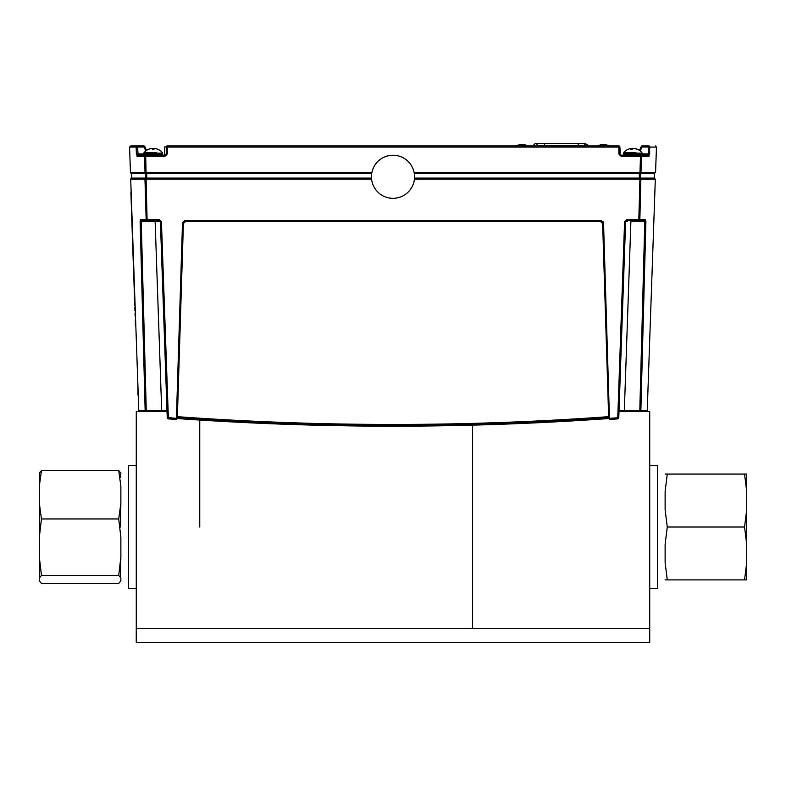 <?xml version="1.0" encoding="UTF-8"?>
<svg xmlns="http://www.w3.org/2000/svg" width="786" height="786" viewBox="0 0 786 786"><rect width="100%" height="100%" fill="white"/><g stroke="black" fill="none" stroke-linecap="round" stroke-linejoin="round"><path stroke-width="1.18" d="M161.69 411.55L161.69 410.43L166.996 410.43L167.035 411.55L136.273 411.55L136.273 628.495L649.727 628.495L649.727 642.427L136.243 642.427L136.243 628.495L649.727 628.495L649.727 411.55L618.985 411.55L619.024 410.43L624.339 410.43L624.339 411.55M472.592 628.495L472.592 425.147L472.592 628.495M649.727 588.557L657.43 588.557L657.43 465.42L649.727 465.42M199.762 526.993L199.762 419.94L199.762 526.993M136.273 465.42L128.57 465.42L128.57 588.557L136.273 588.557M148.859 155.117L164.5 155.117L164.5 146.913L166.219 146.913M158.104 149.428A11.849 2.093 -59.5 0 1 158.163 149.438L158.163 149.428A11.898 11.898 0 0 1 162.289 152.553A0.963 0.963 0 0 1 162.515 153.182L162.515 154.144A0.963 0.963 0 0 1 161.543 155.117L162.515 154.144L143.887 154.144A0.963 0.963 0 0 0 144.86 155.117L165.109 155.117L166.239 153.958L166.219 147.031A1.15 1.15 90 0 1 167.369 145.882L618.729 145.882A1.15 1.15 0 0 1 619.879 147.041L618.857 147.07L618.729 145.882A1.15 1.15 0 0 1 619.879 147.041L619.859 153.968L618.828 153.997L621.117 156.306L620.989 155.117L619.81 155.117M152.356 148.701L152.435 149.448A11.849 10.257 0 0 1 153.968 149.448A11.849 10.257 -0 0 0 152.435 149.448L152.356 148.701A11.878 4.519 83.5 0 0 151.777 148.515A11.878 10.916 74.6 0 0 150.411 148.701A11.898 11.829 0 0 0 148.249 149.448A11.898 11.584 62.7 0 1 149.212 149.035A11.898 11.898 0 0 0 148.24 149.428L148.24 149.428A11.898 11.898 0 0 0 144.123 152.553L150.047 152.553M152.759 152.553L153.643 152.553M156.355 152.553L144.123 152.553A0.963 0.963 0 0 0 143.887 153.182L143.887 154.144M154.046 148.701L153.968 149.448L154.046 148.701A11.878 4.519 -83.5 0 1 154.636 148.515A11.878 10.916 -74.6 0 1 155.992 148.701A11.898 11.829 0 0 1 158.153 149.448M157.19 149.035A11.898 11.898 0 0 1 158.163 149.428A11.898 11.584 -62.7 0 0 156.1 148.701A11.878 9.766 -79.4 0 0 154.891 148.515A11.878 2.201 -83.9 0 0 154.852 148.534M152.956 149.428A11.898 2.407 -83.9 0 1 153.466 148.701A11.878 6.652 -82.8 0 1 154.311 148.515A11.878 11.613 -60.6 0 1 154.537 148.534M153.005 149.35L152.936 148.701A11.878 6.652 82.8 0 0 152.091 148.515A11.878 11.613 60.6 0 0 151.865 148.534M149.212 149.035A11.898 11.584 62.7 0 1 150.303 148.701A11.878 9.766 79.4 0 1 151.511 148.515A11.878 2.201 83.9 0 1 151.56 148.534M634.675 148.515L634.675 148.515A11.878 8.499 -81.4 0 1 635.491 148.642A11.878 8.499 -81.4 0 1 635.599 148.672M632.72 148.672A11.878 8.214 -81.7 0 1 633.624 148.515A11.878 11.819 -9.4 0 1 633.712 148.525M632.818 148.642A11.878 8.214 81.7 0 0 632.013 148.515A11.878 11.819 9.4 0 0 631.934 148.525M630.048 148.672A11.878 8.499 81.4 0 1 630.156 148.642A11.878 8.499 81.4 0 1 630.971 148.515L630.971 148.525M631.266 149.428L631.187 148.701A11.898 3.498 83.7 0 0 630.627 149.448A11.849 9.805 27.1 0 1 631.355 149.428A11.849 9.805 27.1 0 1 632.091 149.448A11.898 3.498 -83.7 0 1 632.809 148.701A11.878 7.546 -82.2 0 1 633.762 148.515A11.878 11.77 -41.3 0 1 635.235 148.701A11.898 11.299 70.4 0 1 637.318 149.448A11.849 3.036 -58.9 0 1 637.78 149.448A11.898 11.299 -70.4 0 0 635.736 148.701A11.878 9.088 -80.7 0 0 635.717 148.701A11.878 9.088 -80.7 0 0 634.607 148.515A11.878 1.091 -84 0 0 634.528 148.593M635.962 152.553L623.74 152.553L623.504 154.144L624.477 155.117M635.727 148.839L635.736 148.701A11.898 11.898 0 0 1 641.907 152.553L642.133 154.144L640.335 155.117A1.15 1.071 90 0 1 641.405 156.306L641.012 172.321A1.15 1.071 90 0 1 639.942 173.431L414.301 173.431M627.867 149.448A11.898 11.299 70.4 0 1 629.91 148.701A11.878 9.088 80.7 0 1 629.93 148.701A11.878 9.088 80.7 0 1 631.03 148.515A11.878 1.091 84 0 1 631.187 148.701M631.924 149.438L631.875 148.515A11.878 11.77 41.3 0 0 631.109 148.593M632.818 148.701A11.878 7.546 82.2 0 0 631.875 148.515M538.862 143.573L536.032 143.573L538.862 143.573M535.954 143.573L538.783 143.573L535.954 143.573A2.309 2.309 0 0 0 533.645 145.842L533.645 145.882M585.295 145.882L587.447 145.882M620.203 154.803L619.859 152.808M583.025 143.573A2.309 2.27 -90 0 1 585.295 145.842L536.524 145.842A2.309 2.26 90 0 1 538.783 143.573L585.138 143.573C587.329 144.604 588.095 145.351 587.447 145.842M605.2 144.742A11.878 11.761 -42.4 0 0 604.444 144.663A11.878 7.516 -82.2 0 0 603.501 144.85A11.898 3.458 83.7 0 1 604.208 145.597A11.849 9.815 -26.8 0 1 604.945 145.577A11.849 9.815 -26.8 0 1 605.682 145.597A11.898 3.458 -83.7 0 0 605.122 144.86A11.878 1.14 -84 0 1 605.289 144.663A11.878 9.118 -80.6 0 1 606.409 144.85A11.878 9.118 -80.6 0 1 606.409 144.86A11.898 11.898 0 0 1 609.071 145.882M604.395 145.587L604.444 144.663M600.592 144.988L600.583 144.86A11.898 11.309 70.2 0 0 598.539 145.597A11.849 2.997 58.9 0 1 598.991 145.597A11.898 11.309 -70.2 0 1 601.084 144.86A11.878 11.761 42.4 0 1 602.548 144.663A11.878 7.516 82.2 0 1 603.501 144.86M601.722 144.752L601.712 144.663A11.878 9.118 80.6 0 0 600.592 144.85A11.878 9.118 80.6 0 0 600.583 144.86A11.898 11.898 0 0 0 597.93 145.882M605.191 145.577L605.249 144.988M605.043 145.577L605.122 144.86M522.002 144.673A11.878 10.847 75.1 0 0 521.973 144.663A11.878 10.984 -74.1 0 0 520.98 144.781M517.041 145.577L517.041 145.577A11.898 11.898 0 0 0 516.422 145.882A11.898 11.898 0 0 1 519.959 144.673A11.878 4.677 83.5 0 1 519.978 144.663A11.878 4.362 83.5 0 0 519.595 144.781M521 144.791A11.878 10.847 -75.1 0 1 522.032 144.663A11.878 10.984 74.1 0 1 523.014 144.781M521.226 145.597L521.147 144.86L521.226 145.597A11.849 10.257 -0 0 1 522.002 145.577A11.849 10.257 -0 0 1 522.769 145.597L522.847 144.86A11.878 4.519 -83.5 0 1 523.427 144.663A11.878 10.916 -74.6 0 1 524.783 144.86A11.898 11.829 -0 0 1 526.944 145.597L526.944 145.597M517.05 145.597A11.898 11.829 -0 0 1 519.212 144.86A11.878 10.916 74.6 0 1 520.568 144.663A11.878 4.519 83.5 0 1 521.147 144.86M522.769 145.597L522.847 144.86M647.251 410.43L655.318 179.208L640.855 179.237L639.863 219.422A1.15 1.071 90 0 1 638.792 220.532L644.186 220.532L644.785 221.642L644.186 220.532L638.792 220.532L644.186 220.532A1.15 1.1 90 0 0 645.286 219.422L645.895 221.642L640.875 410.43A1.15 1.12 90 0 1 639.765 411.55A1.15 1.12 90 0 0 640.875 410.43L647.251 410.43L646.092 411.55M167.241 417.533L176.398 418.329L182.499 222.762L184.779 220.532L601.241 220.532L603.53 222.762L609.474 419.262L609.622 418.329L617.747 417.779L624.595 221.642L626.904 219.422L639.863 219.422L640.855 179.237L639.922 179.237L638.792 220.532L626.776 220.532L625.617 221.642L626.668 221.632M139.928 411.55A1.15 1.15 0 0 1 138.778 410.43L130.702 179.208A1.15 1.15 0 0 1 131.576 178.049L145.783 178.049L145.842 173.431L145.783 178.049A1.15 1.071 90 0 0 144.968 179.208L130.702 179.208M371.503 178.049L146.717 178.049L146.098 179.237L146.609 179.208L146.776 173.431L146.717 178.049L146.147 178.049L146.098 179.237L145.164 179.237L146.157 219.422L147.09 219.422L146.098 179.237L147.09 219.422L159.116 219.422L161.425 221.642L168.401 418.712M156.365 221.632L160.403 221.642L159.253 220.532L141.834 220.532A1.15 1.1 -90 0 1 140.733 219.422L140.281 220.041M131.655 173.431L131.576 178.049M624.595 221.642L625.617 221.642L618.769 417.779L617.747 417.779L617.619 418.712M176.545 419.262L176.585 417.376C320.757 427.623 465.037 427.623 609.435 417.376L603.373 222.762L601.084 220.532M184.936 220.532L182.499 222.762M626.904 219.422L626.776 220.532L630.932 220.532L627.994 220.532A1.15 0.815 90 0 0 627.179 221.632L627.189 221.632M138.778 410.43L146.265 410.43L146.265 411.55A1.15 1.12 -90 0 1 145.145 410.43L140.134 221.642L140.733 219.422L146.157 219.422L144.968 179.208M145.164 179.237A1.15 1.071 -80.5 0 1 146.147 178.049L145.783 178.049M141.834 220.532L141.234 221.642L140.134 221.642M147.09 219.422L147.228 220.532A1.15 1.071 -90 0 1 146.157 219.422M167.015 411.117L167.251 417.779A1.15 0.973 178 0 0 168.273 418.712M167.251 417.779L160.403 221.642L161.425 221.642M159.253 220.532L159.116 219.422M158.831 221.632L157.18 221.632M603.373 222.762L602.833 221.18M626.629 221.632L625.941 221.632M630.932 220.532L624.339 410.43L640.875 410.43M639.863 219.422L645.286 219.422L645.895 221.642L630.932 221.642M644.785 221.642L639.765 411.55M618.769 417.779A1.15 0.973 2 0 1 617.747 418.712M638.93 219.422L639.922 179.237L639.411 179.208L639.254 173.431L639.922 179.237M639.873 178.049L639.873 178.049A1.15 1.071 -99.5 0 1 640.855 179.237L655.318 179.208L654.453 178.049L640.246 178.049L640.187 173.431L654.374 173.431L639.942 173.431L640.482 156.306L621.117 156.306M640.187 173.431L640.246 178.049A1.15 1.071 -90 0 1 641.052 179.208M414.527 178.049L639.303 178.049M609.435 417.376L609.288 418.319L609.435 417.376M609.474 419.262L609.288 418.319M176.732 418.319L182.657 222.762M129.572 147.07L130.722 145.882L137.265 145.882L137.56 147.031L129.572 147.07L130.447 172.321A1.15 1.15 0 0 0 131.606 173.431L146.078 173.431A1.15 1.071 -90 0 1 145.007 172.321L144.614 156.306A1.15 1.071 -90 0 1 145.685 155.117L146.078 173.431L371.719 173.431M144.683 158.959L145.007 172.321L145.941 172.321L145.606 158.959M146.53 150.391L144.801 146.56A1.15 1.15 0 0 0 143.75 145.882A1.15 1.15 0 0 1 144.801 146.56L144.044 147.031L143.75 145.882L137.265 145.882A1.15 1.12 -90 0 0 136.155 147.07L136.381 153.997L143.887 153.958M618.828 153.997L618.857 147.07L167.241 147.07L167.271 153.997L164.981 156.306L137.059 156.306A1.15 1.11 -90 0 1 138.169 155.117L145.685 155.117M640.413 158.959L640.079 172.321L641.012 172.321L641.347 158.959M643.547 155.117L647.851 155.117L648.224 153.958L649.639 153.997L649.717 151.678M166.219 155.117L164.5 155.117M142.472 155.117L138.169 155.117L137.54 147.031L144.044 147.031L145.803 150.922M137.432 145.882L143.75 145.882M617.993 145.882L618.729 145.882M136.302 151.688L137.059 156.306M148.986 155.255L138.169 155.117M648.961 156.306L640.482 156.306L640.335 155.117L647.851 155.117A1.15 1.11 90 0 1 648.961 156.306L649.875 147.07L648.46 147.031L648.755 145.882L642.27 145.882L641.975 147.031L641.258 146.55A1.15 1.12 90 0 1 642.27 145.882L648.755 145.882A1.15 1.12 -90 0 1 649.875 147.07L656.457 147.07L655.298 145.882M642.133 153.958L648.224 153.958L647.851 155.117M620.989 155.117L619.849 153.958L620.989 155.117L640.335 155.117M167.271 153.997L166.239 153.968L166.21 147.041L167.241 147.07L167.369 145.882A1.15 1.15 0 0 0 166.21 147.041L166.219 147.031M147.355 155.117L159.047 155.117M183.403 223.529L177.381 416.668C321.14 427.044 464.89 427.044 608.639 416.668L602.626 223.529L600.337 221.298L185.692 221.298L183.403 223.529M134.406 295.3L131.174 192.708M137.963 395.004L137.992 388.078M134.485 295.398L133.63 270.679M133.551 270.679L133.374 263.565M133.286 263.104L130.898 192.717M134.259 291.115L134.288 291.901L134.259 291.115M134.553 299.319L134.573 300.105L134.553 299.319M134.77 305.587L134.701 303.74L134.77 305.587M133.315 264.027L133.414 266.768L133.315 264.027M135.29 320.649L135.349 322.368L135.369 320.649M135.133 316.159L135.045 313.427L135.133 316.159M134.642 302.129L134.701 303.553L134.642 302.129M134.602 300.891L134.691 303.445L134.602 300.891M133.826 278.676L133.885 280.425L133.826 278.676M134.946 310.716L134.819 307.159L134.946 310.716M134.013 284.06L134.072 285.573L134.013 284.06M135.447 325.149L135.359 322.417L135.447 325.149M134.465 296.843L134.426 295.919L134.465 296.843M134.524 298.533L134.494 297.756L134.524 298.533M393.01 198.318A21.546 21.536 180 0 0 414.556 176.781A21.546 21.536 180 0 0 393.01 155.255A21.546 21.536 180 0 0 371.464 176.781A21.546 21.536 180 0 0 393.01 198.318M414.556 176.771L414.556 176.781A21.546 21.536 180 0 0 393.01 155.235A21.546 21.536 180 0 0 371.464 176.781L371.464 176.771M744.548 526.993L746.7 509.682L746.7 544.295L744.548 526.993L667.275 526.993L665.123 509.682L665.123 491.388L667.275 474.076L665.123 474.076L744.548 474.076L746.7 491.388L746.7 474.076L744.548 474.076L746.7 474.076M746.7 562.589L744.548 579.901L746.7 579.901L746.7 544.295M746.7 509.682L746.7 491.388M746.7 579.901L667.275 579.901L665.123 562.589L665.123 544.295L667.275 526.993M665.123 579.901L667.275 579.901L665.123 579.901M41.452 470.519L39.3 486.367L39.3 473.152L41.452 470.519L118.725 470.519L120.877 486.367L120.877 503.119L118.725 518.957L120.877 537.428L120.877 556.96L118.725 575.421L120.877 578.054L120.877 580.825L118.725 583.458L41.452 583.458L39.3 580.825L39.3 578.054L41.452 575.421L39.3 556.96L39.3 578.054M39.3 537.428L41.452 518.957L39.3 503.119L39.3 556.96M39.3 486.367L39.3 503.119M120.386 477.407L120.877 473.152L118.725 470.519M41.452 518.957L118.725 518.957M41.452 575.421L118.725 575.421M120.386 576.57L120.877 556.96M120.386 526.993L120.877 503.119M162.289 152.553L162.515 153.182L143.887 153.182M642.133 153.182L623.504 153.182L623.74 152.553A11.898 11.898 0 0 1 630.156 148.642M642.133 154.144L623.504 154.144M536.524 145.882L533.645 145.842M578.201 143.573L578.417 145.882M544.511 143.573L544.698 145.882M158.035 220.532A1.15 0.815 -90 0 1 158.851 221.632M155.097 221.642L141.234 221.642L146.265 410.43L161.69 410.43L155.097 220.532M146.609 179.208L371.601 179.208L146.609 179.208M414.428 179.208L639.411 179.208L414.428 179.208M130.447 172.321L145.007 172.321M164.981 156.306L166.239 153.968M641.012 172.321L655.573 172.321L654.414 173.431L654.453 178.049M620.203 152.808L619.879 147.031L619.859 153.968M144.762 146.55L146.501 150.411M145.941 172.321L371.925 172.321M414.094 172.321L640.079 172.321M648.46 147.031L648.224 153.958L648.46 147.031L641.975 147.031L640.226 150.922M639.519 150.411L641.258 146.55M629.93 148.701A11.898 11.898 0 0 0 623.74 152.553M527.573 145.882A11.898 11.898 0 0 0 524.036 144.673M609.543 419.439L617.698 418.889M176.477 419.439L168.332 418.889M176.663 418.496C320.894 428.743 465.125 428.743 609.356 418.496M642.27 145.882A1.15 1.15 0 0 0 641.219 146.56L639.499 150.391M647.546 146.55L648.597 145.882M655.573 172.321L656.457 147.07"/></g></svg>
